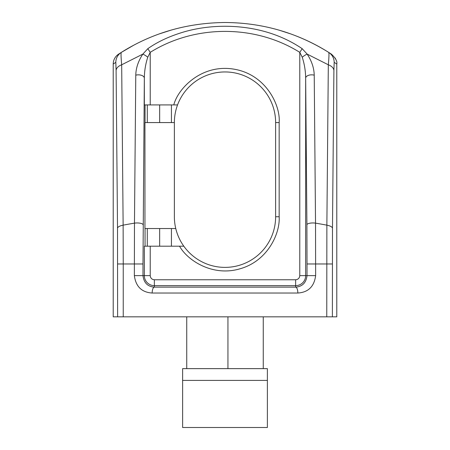 <?xml version="1.0" encoding="UTF-8"?>
<svg xmlns="http://www.w3.org/2000/svg" width="450" height="450" viewBox="0 0 450 450"><rect width="100%" height="100%" fill="white"/><g stroke="black" fill="none" stroke-linecap="round" stroke-linejoin="round"><path stroke-width="0.67" d="M336.78 63.776L336.786 64.024C337.438 61.47 335.655 58.185 331.442 54.163L328.68 52.391C297.073 32.698 262.513 22.736 225 22.5C186.992 22.894 152.432 32.861 121.32 52.391A11.773 11.773 -122.2 0 0 115.819 62.359L113.214 64.024L113.214 316.834L336.786 316.834L336.786 64.024L334.181 62.359A11.773 11.773 -57.8 0 0 328.68 52.391C318.741 46.125 308.25 40.787 297.208 36.371M328.68 52.391A194.749 194.749 0 0 1 331.442 54.163A194.749 194.749 0 0 0 328.68 52.391C329.152 52.869 329.034 57.004 328.32 64.789L326.869 225.163A194.749 60.812 180 0 0 315.529 223.149L315.641 275.625C314.207 286.537 308.272 292.337 297.844 293.029L152.156 293.029C141.739 292.348 135.804 286.549 134.359 275.625L134.471 223.149A194.749 60.812 180 0 0 123.131 225.163L121.68 64.789L142.83 54.118L147.814 48.69C157.871 41.58 170.173 35.916 184.725 31.691C197.376 28.114 210.774 26.302 224.921 26.258C252.619 26.314 279.456 33.283 302.186 48.684L307.17 54.113L328.32 64.789A11.773 6.885 0.7 0 1 333.9 70.594L332.483 228.296L332.381 316.834M171.433 30.015L159.66 33.789M113.214 316.834L113.214 64.024C113.338 59.839 115.121 56.548 118.558 54.163A194.749 194.749 0 0 1 121.32 52.391A194.749 194.749 0 0 0 118.558 54.163L121.32 52.391C120.847 52.869 120.966 57.004 121.68 64.789A11.773 6.885 179.3 0 0 116.1 70.594L117.517 228.296A11.773 3.712 -0.3 0 1 123.131 225.163L123.238 263.97L142.987 263.97L142.987 275.625L144.338 275.625A10.024 10.024 0 0 0 154.361 285.649L154.361 287.139C147.628 286.605 143.837 282.769 142.987 275.625L134.359 275.625M332.483 228.296A11.773 3.712 -179.7 0 0 326.869 225.163L326.762 316.834M297.844 293.029A5.889 2.199 -90.4 0 0 295.639 287.139L295.639 285.649A10.024 10.024 0 0 0 305.662 275.625L305.662 78.109L306.906 224.775A5.889 1.823 179.7 0 1 315.529 223.149L314.224 75.172C314.061 68.029 311.709 61.009 307.17 54.113A5.889 1.496 145.2 0 0 302.243 57.223C304.447 64.052 305.589 71.016 305.662 78.109A5.889 3.274 -0.7 0 1 314.224 75.172M279.281 30.218A194.749 194.749 0 0 1 290.34 33.789L279.501 30.279M263.261 368.634L263.261 316.834M186.739 316.834L186.739 368.634M117.619 316.834L117.517 228.296M152.156 293.029A5.889 2.199 -89.6 0 1 154.361 287.139L295.639 287.139C302.377 286.599 306.169 282.757 307.012 275.625L307.012 263.97L332.381 263.97M302.704 38.678L302.704 38.672A194.749 194.749 0 0 1 327.268 51.514A194.749 194.749 0 0 0 302.704 38.672M173.801 104.912L177.553 104.912A50.625 50.625 0 0 0 174.375 122.574L144.951 122.574L144.951 228.532L175.764 228.532A50.625 50.625 0 0 0 183.808 246.189L179.539 246.189C187.594 260.662 213.024 277.043 240.345 268.695C267.817 260.854 280.26 233.286 279.157 216.759L279.157 122.574C280.665 106.014 266.473 74.559 233.955 69.159C201.448 63.664 177.773 88.768 173.801 104.912L144.338 104.912L144.338 78.109L142.987 263.97M267.384 380.407L267.384 368.634L182.616 368.634L182.616 427.5L267.384 427.5L267.384 380.407L182.616 380.407M147.757 57.223A5.889 1.496 -145.2 0 0 142.83 54.118C138.291 61.009 135.939 68.029 135.776 75.172A5.889 3.274 -179.3 0 1 144.338 78.109C144.411 71.01 145.553 64.052 147.757 57.223L150.221 52.352L147.814 48.69M135.776 75.172L134.471 223.149A5.889 1.823 0.3 0 1 143.094 224.775M302.186 48.69L299.779 52.352L302.243 57.223M147.296 122.574L147.296 104.912M147.296 246.189L147.296 228.532M154.361 279.765L295.639 279.765L295.639 285.649L154.361 285.649L154.361 279.765C151.864 279.512 150.486 278.128 150.221 275.625L144.338 275.625L144.338 246.189L179.539 246.189M279.157 216.759L275.625 216.759L275.625 122.574A50.625 50.625 0 0 0 225 71.949A50.625 50.625 0 0 1 275.625 122.574L279.157 122.574M145.052 246.189L145.052 228.532M145.052 122.574L145.052 104.912M275.625 216.759A50.625 50.625 0 0 1 183.808 246.189A50.625 50.625 0 0 0 275.625 216.759M177.553 104.912A50.625 50.625 0 0 1 225 71.949A50.625 50.625 0 0 0 177.553 104.912M175.764 228.532A50.625 50.625 0 0 1 174.375 216.759L174.375 122.574M171.433 246.189L171.433 228.532M171.433 122.574L171.433 104.912M315.641 275.625L299.779 275.625L299.779 52.352C255.077 24.367 194.85 24.463 150.221 52.352L150.221 104.912M333.9 70.594L334.181 62.359M117.619 263.97L123.238 263.97L123.238 316.834M227.942 368.634L227.942 316.834M115.819 62.359L116.1 70.594M306.906 224.775L307.012 263.97M295.639 279.765C298.142 279.501 299.526 278.117 299.779 275.625M150.221 275.625L150.221 246.189M159.66 104.912L159.66 122.574M159.66 228.532L159.66 246.189M336.786 64.024L336.786 316.834M335.064 57.892L335.632 58.95M121.32 52.391L133.672 45.242"/></g></svg>
